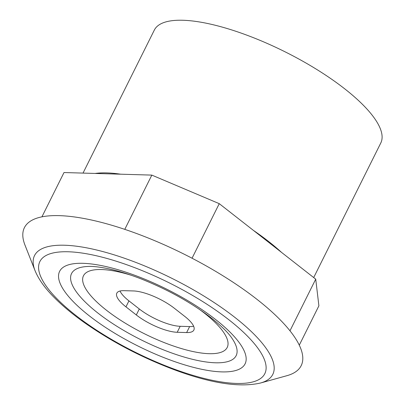 <?xml version="1.0" encoding="UTF-8"?>
<svg xmlns="http://www.w3.org/2000/svg" width="405" height="405" viewBox="0 0 405 405"><rect width="100%" height="100%" fill="white"/><g stroke="black" fill="none" stroke-linecap="round" stroke-linejoin="round"><path stroke-width="0.61" d="M41.923 216.842L64.005 172.54L151.829 175.107L219.257 203.664L315.728 279.151L318.892 305.826L299.285 345.156M151.829 175.107L124.78 229.357M219.257 203.664L192.056 258.218M315.728 279.151L289.98 330.799M120.725 174.201A126.522 38.885 -153.5 0 0 95.109 173.451M281.561 252.416A126.522 38.885 -153.5 0 0 253.424 230.399M313.693 277.557L380.786 142.995A126.522 38.885 -153.5 0 0 357.666 99.772A126.522 38.885 -153.5 0 0 238.474 32.167A126.522 38.885 -153.5 0 0 154.325 30.086L83.025 173.097M24.978 245.086A154.639 47.527 26.5 0 1 184.007 254.117A154.639 47.527 26.5 0 1 286.922 375.688L260.521 383.014A133.123 40.915 -153.5 0 0 234.804 317.343A133.123 40.915 -153.5 0 0 95.398 249.708A133.123 40.915 -153.5 0 0 35.017 270.58L24.978 245.086M125.955 306.858A31.98 9.831 26.5 0 1 116.827 293.154A31.98 9.831 26.5 0 1 124.036 290.674L133.463 290.947A31.98 9.831 26.5 0 1 174.368 308.271L184.72 316.371A31.98 9.831 26.5 0 1 193.848 330.075A31.98 9.831 26.5 0 1 186.639 332.556L177.213 332.282A31.98 9.831 26.5 0 1 136.308 314.958L125.955 306.858L128.942 300.869A31.98 9.831 26.5 0 1 120.027 291.013M193.636 326.227A31.98 9.831 26.5 0 1 189.626 326.572L180.2 326.298A31.98 9.831 26.5 0 1 139.295 308.975L128.942 300.869M215.511 319.449A103.624 31.848 -153.5 0 0 60.689 269.664A103.624 31.848 -153.5 0 0 180.858 363.69A103.624 31.848 -153.5 0 0 215.511 319.449M228.946 319.839A125.671 38.627 -153.5 0 0 41.194 259.468A125.671 38.627 -153.5 0 0 186.923 373.496A125.671 38.627 -153.5 0 0 228.946 319.839M131.26 275.268A80.311 24.685 -153.5 0 0 91.611 296.632A80.311 24.685 -153.5 0 0 200.343 352.882A80.311 24.685 -153.5 0 0 204.287 313.045A80.311 24.685 -153.5 0 0 198.86 308.975M97.792 312.969A91.97 28.269 26.5 0 1 88.098 266.444C92.836 266.191 99.498 266.941 108.089 268.692C117.976 270.793 128.911 274.165 140.899 278.812C167.893 289.58 191.418 302.672 211.471 318.097C221.489 326.101 228.288 332.778 231.878 338.134A91.97 28.269 26.5 0 1 200.475 361.042A91.97 28.269 26.5 0 1 97.792 312.969M189.626 326.572L186.639 332.556M180.2 326.298L177.213 332.282M139.295 308.975L136.308 314.958M35.017 270.58C38.703 279.541 45.34 288.75 54.928 298.201C62.902 306.15 72.51 314.133 83.754 322.162C111.502 341.714 142.013 357.696 175.294 370.119C211.375 383.434 239.78 387.737 260.521 383.014"/></g></svg>
